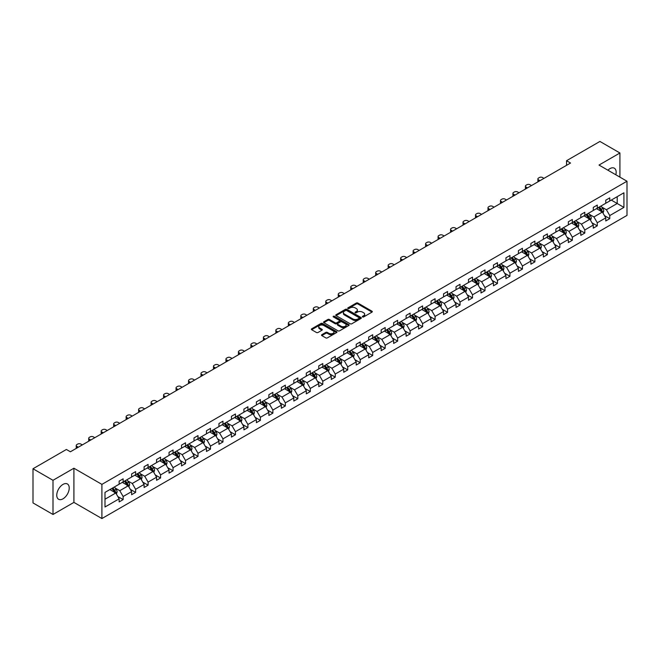 <?xml version="1.0" encoding="UTF-8"?>
<svg xmlns="http://www.w3.org/2000/svg" width="660" height="660" viewBox="0 0 660 660"><rect width="100%" height="100%" fill="white"/><g stroke="black" fill="none" stroke-linecap="round" stroke-linejoin="round"><path stroke-width="0.99" d="M362.554 316.932A0.775 0.446 0 0 0 363.652 316.932L372.001 312.114A1.114 0.643 0 0 0 372.322 311.66A1.114 0.643 0 0 0 372.001 311.215L357.868 303.055A1.114 0.643 0 0 0 356.293 303.055L347.952 307.865A0.775 0.446 0 0 0 349.049 308.5L350.13 307.882A3.556 2.054 0 0 1 355.154 307.882L356.334 308.558A3.556 2.054 0 0 1 357.373 310.01A3.556 2.054 0 0 1 356.334 311.462L355.253 312.081A0.775 0.446 0 0 0 356.35 312.716L357.431 312.097A3.556 2.054 0 0 1 362.455 312.097L363.635 312.774A3.556 2.054 0 0 1 364.675 314.226A3.556 2.054 0 0 1 363.635 315.678L362.554 316.297A0.775 0.446 0 0 0 362.554 316.932L362.554 316.297M62.997 498.82A8.819 5.09 120 0 0 68.755 491.04A8.819 5.09 120 0 0 67.403 483.97A8.819 5.09 120 0 0 62.997 484.407A8.819 5.09 120 0 0 57.23 492.187A8.819 5.09 120 0 0 58.583 499.257A8.819 5.09 120 0 0 62.997 498.82M615.821 174.776A8.819 5.09 120 0 0 614.336 168.201A8.819 5.09 120 0 0 609.922 168.638A8.819 5.09 120 0 0 607.901 170.197M321.832 334.686A1.114 0.643 0 0 0 321.502 335.14A1.114 0.643 0 0 0 321.832 335.593L325.792 337.887A1.114 0.643 0 0 0 327.36 337.887L336.625 332.541A1.114 0.643 0 0 0 336.955 332.087A1.114 0.643 0 0 0 336.625 331.633L322.492 323.474A1.114 0.643 0 0 0 320.925 323.474L311.66 328.82A1.114 0.643 0 0 0 311.338 329.274A1.114 0.643 0 0 0 311.66 329.728L316.453 332.491A1.114 0.643 0 0 0 318.021 332.491L321.989 330.206A1.114 0.643 0 0 0 322.311 329.752A1.114 0.643 0 0 0 321.989 329.299L319.613 327.921A2.97 1.716 0 0 1 318.739 326.716A2.97 1.716 0 0 1 320.578 325.124A2.97 1.716 0 0 1 323.812 325.504L333.118 330.875A2.97 1.716 0 0 1 333.985 332.087A2.97 1.716 0 0 1 332.153 333.671A2.97 1.716 0 0 1 328.911 333.3L327.36 332.401A1.114 0.643 0 0 0 325.792 332.401L321.832 334.686L321.832 335.593L325.792 333.325L325.792 332.401M73.912 468.22L52.998 480.298L33 468.757L33 502.928L52.998 514.47L73.912 502.392L101.904 518.554L101.904 484.382L73.912 468.22L73.912 502.392M619.921 177.136L619.921 152.988L599.008 165.066L627 181.228L101.904 484.382M619.921 152.988L599.923 141.446L566.536 160.718L566.536 165.338M33 468.757L66.396 449.477L70.389 451.786L570.529 163.028L566.536 160.718M350.212 323.788A1.114 0.643 0 0 0 351.78 323.788L361.045 318.442A1.114 0.643 0 0 0 361.366 317.988A1.114 0.643 0 0 0 361.045 317.534L346.912 309.375A1.114 0.643 0 0 0 345.345 309.375L336.08 314.721A1.114 0.643 0 0 0 335.75 315.175A1.114 0.643 0 0 0 336.08 315.628L350.212 323.788M333.679 317.105A0.775 0.446 0 0 1 334.471 317.212L334.471 316.288L348.835 324.58A1.114 0.643 0 0 1 349.165 325.034A1.114 0.643 0 0 1 348.835 325.487L339.57 330.833A1.114 0.643 0 0 1 338.002 330.833L323.87 322.682L323.87 321.775A1.114 0.643 0 0 0 323.548 322.228A1.114 0.643 0 0 0 323.87 322.682M323.87 321.775L327.838 319.481A1.114 0.643 0 0 1 329.406 319.481L335.14 322.789A1.114 0.643 0 0 0 336.707 322.789L339.339 321.272A1.114 0.643 0 0 0 339.661 320.818A1.114 0.643 0 0 0 339.339 320.364L333.366 316.924A0.775 0.446 0 0 1 334.471 316.288M52.998 480.298L52.998 514.47M104.989 492.401L119.146 484.226L119.146 481.132L123.139 478.822L123.139 481.915L131.62 477.023L131.62 473.93L135.622 471.619L135.622 474.713L144.094 469.813L144.094 466.719L148.096 464.417L148.096 467.511L156.577 462.611L156.577 459.517L160.578 457.207L160.578 460.3L169.051 455.408L169.051 452.314L173.052 450.005L173.052 453.098L181.533 448.206L181.533 445.112L185.526 442.802L185.526 445.896L194.007 441.004L194.007 437.91L198.008 435.6L198.008 438.694L206.481 433.793L206.481 430.699L210.482 428.398L210.482 431.491L218.963 426.591L218.963 423.497L222.964 421.187L222.964 424.281L231.437 419.389L231.437 416.295L235.438 413.985L235.438 417.079L243.919 412.186L243.919 409.093L247.912 406.783L247.912 409.876L256.393 404.984L256.393 401.89L260.395 399.58L260.395 402.674L268.876 397.782L268.876 394.68L272.869 392.378L272.869 395.472L281.35 390.572L281.35 387.478L285.351 385.168L285.351 388.261L293.824 383.369L293.824 380.275L297.825 377.965L297.825 381.059L306.306 376.167L306.306 373.073L310.307 370.763L310.307 373.857L318.78 368.965L318.78 365.871L322.781 363.561L322.781 366.655L331.262 361.762L331.262 358.669L335.255 356.359L335.255 359.452L343.736 354.552L343.736 351.458L347.737 349.148L347.737 352.25L356.218 347.35L356.218 344.256L360.212 341.946L360.212 345.04L368.692 340.147L368.692 337.054L372.694 334.744L372.694 337.837L381.166 332.945L381.166 329.851L385.168 327.541L385.168 330.635L393.649 325.743L393.649 322.649L397.65 320.339L397.65 323.433L406.123 318.533L406.123 315.439L410.124 313.137L410.124 316.231L418.605 311.33L418.605 308.236L422.598 305.926L422.598 309.02L431.079 304.128L431.079 301.034L435.08 298.724L435.08 301.818L443.553 296.926L443.553 293.832L447.554 291.522L447.554 294.616L456.035 289.724L456.035 286.63L460.036 284.32L460.036 287.413L468.509 282.513L468.509 279.419L472.51 277.117L472.51 280.211L480.991 275.311L480.991 272.217L484.993 269.907L484.993 273.001L493.465 268.108L493.465 265.015L497.467 262.705L497.467 265.798L505.948 260.906L505.948 257.812L509.941 255.502L509.941 258.596L518.422 253.704L518.422 250.61L522.423 248.3L522.423 251.394L530.896 246.502L530.896 243.408L534.897 241.098L534.897 244.192L543.378 239.291L543.378 236.197L547.379 233.887L547.379 236.981L555.852 232.089L555.852 228.995L559.853 226.685L559.853 229.779L568.334 224.887L568.334 221.793L572.327 219.483L572.327 222.577L580.808 217.684L580.808 214.591L584.809 212.281L584.809 215.374L593.29 210.482L593.29 207.388L597.284 205.078L597.284 208.172L605.764 203.272L605.764 200.178L609.766 197.876L609.766 200.97L623.923 192.794L623.923 207.388L609.766 215.556L609.766 218.65L605.764 220.96L605.764 217.866L597.284 222.766L597.284 225.86L593.29 228.162L593.29 225.068L584.809 229.969L584.809 233.062L580.808 235.373L580.808 232.279L572.327 237.171L572.327 240.265L568.334 242.575L568.334 239.481L559.853 244.373L559.853 247.467L555.852 249.777L555.852 246.683L547.379 251.575L547.379 254.669L543.378 256.979L543.378 253.886L534.897 258.778L534.897 261.88L530.896 264.182L530.896 261.088L522.423 265.988L522.423 269.082L518.422 271.392L518.422 268.298L509.941 273.19L509.941 276.284L505.948 278.594L505.948 275.5L497.467 280.393L497.467 283.486L493.465 285.796L493.465 282.703L484.993 287.595L484.993 290.689L480.991 292.999L480.991 289.905L472.51 294.797L472.51 297.891L468.509 300.201L468.509 297.107L460.036 302.008L460.036 305.101L456.035 307.411L456.035 304.31L447.554 309.21L447.554 312.304L443.553 314.614L443.553 311.52L435.08 316.412L435.08 319.506L431.079 321.816L431.079 318.722L422.598 323.614L422.598 326.708L418.605 329.018L418.605 325.924L410.124 330.817L410.124 333.911L406.123 336.221L406.123 333.127L397.65 338.027L397.65 341.121L393.649 343.423L393.649 340.329L385.168 345.229L385.168 348.323L381.166 350.633L381.166 347.539L372.694 352.432L372.694 355.525L368.692 357.835L368.692 354.742L360.212 359.634L360.212 362.728L356.218 365.038L356.218 361.944L347.737 366.836L347.737 369.93L343.736 372.24L343.736 369.146L335.255 374.038L335.255 377.14L331.262 379.442L331.262 376.349L322.781 381.249L322.781 384.343L318.78 386.653L318.78 383.559L310.307 388.451L310.307 391.545L306.306 393.855L306.306 390.761L297.825 395.653L297.825 398.747L293.824 401.057L293.824 397.963L285.351 402.856L285.351 405.95L281.35 408.26L281.35 405.166L272.869 410.058L272.869 413.152L268.876 415.462L268.876 412.368L260.395 417.268L260.395 420.362L256.393 422.672L256.393 419.57L247.912 424.471L247.912 427.564L243.919 429.874L243.919 426.781L235.438 431.673L235.438 434.767L231.437 437.077L231.437 433.983L222.964 438.875L222.964 441.969L218.963 444.279L218.963 441.185L210.482 446.077L210.482 449.171L206.481 451.481L206.481 448.387L198.008 453.288L198.008 456.382L194.007 458.683L194.007 455.59L185.526 460.49L185.526 463.584L181.533 465.894L181.533 462.8L173.052 467.692L173.052 470.786L169.051 473.096L169.051 470.002L160.578 474.895L160.578 477.988L156.577 480.298L156.577 477.205L148.096 482.097L148.096 485.191L144.094 487.501L144.094 484.407L135.622 489.308L135.622 492.401L131.62 494.703L131.62 491.609L123.139 496.51L123.139 499.603L119.146 501.913L119.146 498.82L104.989 506.987L104.989 492.401M101.904 518.554L627 215.399L627 181.228M122.339 482.377L128.263 485.793L119.782 490.685L115.154 488.012M119.782 490.685L123.139 496.51M128.263 485.793L131.62 491.609M119.146 483.483L119.782 483.854L123.139 481.915M134.821 475.175L140.737 478.591L132.264 483.483L127.627 480.81M132.264 483.483L135.622 489.308M140.737 478.591L144.094 484.407M131.62 476.281L132.264 476.652L135.622 474.713M147.295 467.973L153.219 471.388L144.738 476.281L140.11 473.608M144.738 476.281L148.096 482.097M153.219 471.388L156.577 477.205M144.094 469.079L144.738 469.45L148.096 467.511M159.778 460.762L165.693 464.186L157.212 469.079L152.584 466.406M157.212 469.079L160.578 474.895M165.693 464.186L169.051 470.002M156.577 461.876L157.212 462.239L160.578 460.3M172.252 453.56L178.167 456.976L169.694 461.876L165.066 459.203M169.694 461.876L173.052 467.692M178.167 456.976L181.533 462.8M169.051 454.666L169.694 455.037L173.052 453.098M184.726 446.358L190.649 449.773L182.168 454.666L177.54 452.001M182.168 454.666L185.526 460.49M190.649 449.773L194.007 455.59M181.533 447.463L182.168 447.835L185.526 445.896M197.208 439.156L203.123 442.571L194.65 447.463L190.014 444.79M194.65 447.463L198.008 453.288M203.123 442.571L206.481 448.387M194.007 440.261L194.65 440.632L198.008 438.694M209.682 431.954L215.605 435.369L207.124 440.261L202.496 437.588M207.124 440.261L210.482 446.077M215.605 435.369L218.963 441.185M206.481 433.059L207.124 433.43L210.482 431.491M222.164 424.743L228.079 428.167L219.599 433.059L214.97 430.386M219.599 433.059L222.964 438.875M228.079 428.167L231.437 433.983M218.963 425.857L219.599 426.228L222.964 424.281M234.638 417.541L240.562 420.956L232.081 425.857L227.452 423.184M232.081 425.857L235.438 431.673M240.562 420.956L243.919 426.781M231.437 418.654L232.081 419.017L235.438 417.079M247.12 410.338L253.036 413.754L244.555 418.654L239.926 415.981M244.555 418.654L247.912 424.471M253.036 413.754L256.393 419.57M243.919 411.444L244.555 411.815L247.912 409.876M259.594 403.136L265.51 406.552L257.037 411.444L252.409 408.771M257.037 411.444L260.395 417.268M265.51 406.552L268.876 412.368M256.393 404.242L257.037 404.613L260.395 402.674M272.068 395.934L277.992 399.349L269.511 404.242L264.883 401.569M269.511 404.242L272.869 410.058M277.992 399.349L281.35 405.166M268.876 397.039L269.511 397.411L272.869 395.472M284.551 388.724L290.466 392.147L281.993 397.039L277.357 394.366M281.993 397.039L285.351 402.856M290.466 392.147L293.824 397.963M281.35 389.837L281.993 390.209L285.351 388.261M297.025 381.521L302.948 384.937L294.467 389.837L289.839 387.164M294.467 389.837L297.825 395.653M302.948 384.937L306.306 390.761M293.824 382.635L294.467 382.998L297.825 381.059M309.507 374.319L315.422 377.734L306.941 382.635L302.313 379.962M306.941 382.635L310.307 388.451M315.422 377.734L318.78 383.559M306.306 375.424L306.941 375.796L310.307 373.857M321.981 367.117L327.904 370.532L319.423 375.424L314.795 372.751M319.423 375.424L322.781 381.249M327.904 370.532L331.262 376.349M318.78 368.222L319.423 368.593L322.781 366.655M334.455 359.914L340.378 363.33L331.897 368.222L327.269 365.549M331.897 368.222L335.255 374.038M340.378 363.33L343.736 369.146M331.262 361.02L331.897 361.391L335.255 359.452M346.937 352.712L352.852 356.128L344.38 361.02L339.751 358.347M344.38 361.02L347.737 366.836M352.852 356.128L356.218 361.944M343.736 353.818L344.38 354.189L347.737 352.25M359.411 345.502L365.335 348.925L356.854 353.818L352.225 351.145M356.854 353.818L360.212 359.634M365.335 348.925L368.692 354.742M356.218 346.615L356.854 346.978L360.212 345.04M371.893 338.299L377.809 341.715L369.336 346.615L364.7 343.942M369.336 346.615L372.694 352.432M377.809 341.715L381.166 347.539M368.692 339.405L369.336 339.776L372.694 337.837M384.367 331.097L390.291 334.513L381.81 339.405L377.182 336.732M381.81 339.405L385.168 345.229M390.291 334.513L393.649 340.329M381.166 332.203L381.81 332.574L385.168 330.635M396.85 323.895L402.765 327.31L394.284 332.203L389.656 329.53M394.284 332.203L397.65 338.027M402.765 327.31L406.123 333.127M393.649 325L394.284 325.372L397.65 323.433M409.324 316.693L415.239 320.108L406.766 325L402.138 322.327M406.766 325L410.124 330.817M415.239 320.108L418.605 325.924M406.123 317.798L406.766 318.17L410.124 316.231M421.798 309.482L427.721 312.906L419.24 317.798L414.612 315.125M419.24 317.798L422.598 323.614M427.721 312.906L431.079 318.722M418.605 310.596L419.24 310.959L422.598 309.02M434.28 302.28L440.195 305.695L431.722 310.596L427.086 307.923M431.722 310.596L435.08 316.412M440.195 305.695L443.553 311.52M431.079 303.394L431.722 303.757L435.08 301.818M446.754 295.078L452.678 298.493L444.196 303.394L439.568 300.721M444.196 303.394L447.554 309.21M452.678 298.493L456.035 304.31M443.553 296.183L444.196 296.554L447.554 294.616M459.236 287.875L465.151 291.291L456.67 296.183L452.042 293.51M456.67 296.183L460.036 302.008M465.151 291.291L468.509 297.107M456.035 288.981L456.67 289.352L460.036 287.413M471.71 280.673L477.634 284.089L469.153 288.981L464.524 286.308M469.153 288.981L472.51 294.797M477.634 284.089L480.991 289.905M468.509 281.779L469.153 282.15L472.51 280.211M484.192 273.463L490.108 276.887L481.627 281.779L476.998 279.106M481.627 281.779L484.993 287.595M490.108 276.887L493.465 282.703M480.991 274.576L481.627 274.948L484.993 273.001M496.666 266.26L502.582 269.676L494.109 274.576L489.481 271.903M494.109 274.576L497.467 280.393M502.582 269.676L505.948 275.5M493.465 267.374L494.109 267.737L497.467 265.798M509.14 259.058L515.064 262.474L506.583 267.374L501.955 264.701M506.583 267.374L509.941 273.19M515.064 262.474L518.422 268.298M505.948 260.164L506.583 260.535L509.941 258.596M521.623 251.856L527.538 255.272L519.065 260.164L514.429 257.491M519.065 260.164L522.423 265.988M527.538 255.272L530.896 261.088M518.422 252.962L519.065 253.333L522.423 251.394M534.097 244.654L540.02 248.069L531.539 252.962L526.911 250.288M531.539 252.962L534.897 258.778M540.02 248.069L543.378 253.886M530.896 245.759L531.539 246.13L534.897 244.192M546.579 237.443L552.494 240.867L544.013 245.759L539.385 243.086M544.013 245.759L547.379 251.575M552.494 240.867L555.852 246.683M543.378 238.557L544.013 238.928L547.379 236.981M559.053 230.241L564.976 233.665L556.495 238.557L551.867 235.884M556.495 238.557L559.853 244.373M564.976 233.665L568.334 239.481M555.852 231.355L556.495 231.718L559.853 229.779M571.527 223.039L577.451 226.454L568.969 231.355L564.341 228.682M568.969 231.355L572.327 237.171M577.451 226.454L580.808 232.279M568.334 224.144L568.969 224.515L572.327 222.577M584.009 215.837L589.924 219.252L581.452 224.144L576.823 221.471M581.452 224.144L584.809 229.969M589.924 219.252L593.29 225.068M580.808 216.942L581.452 217.313L584.809 215.374M596.483 208.634L602.407 212.05L593.926 216.942L589.297 214.269M593.926 216.942L597.284 222.766M602.407 212.05L605.764 217.866M593.29 209.74L593.926 210.111L597.284 208.172M611.284 200.087L617.199 203.503L606.408 209.74L601.771 207.067M606.408 209.74L609.766 215.556M623.923 207.388L617.199 203.503L617.199 196.672L623.923 192.794M605.764 202.537L606.408 202.909L609.766 200.97M104.989 499.232L115.781 492.995L109.865 489.58M115.781 492.995L119.146 498.82M604.444 215.581L609.766 218.65M591.97 222.783L597.284 225.86M579.488 229.993L584.809 233.062M567.014 237.196L572.327 240.265M554.532 244.398L559.853 247.467M542.058 251.6L547.379 254.669M529.576 258.802L534.897 261.88M517.102 266.005L522.423 269.082M504.628 273.215L509.941 276.284M492.145 280.417L497.467 283.486M479.671 287.62L484.993 290.689M467.189 294.822L472.51 297.891M454.715 302.024L460.036 305.101M442.241 309.235L447.554 312.304M429.759 316.437L435.08 319.506M417.285 323.639L422.598 326.708M404.803 330.841L410.124 333.911M392.329 338.044L397.65 341.121M379.846 345.254L385.168 348.323M367.373 352.457L372.694 355.525M354.899 359.659L360.212 362.728M342.416 366.861L347.737 369.93M329.942 374.063L335.255 377.14M317.46 381.265L322.781 384.343M304.986 388.476L310.307 391.545M292.504 395.678L297.825 398.747M280.03 402.88L285.351 405.95M267.556 410.083L272.869 413.152M255.073 417.285L260.395 420.362M242.599 424.495L247.912 427.564M230.117 431.698L235.438 434.767M217.643 438.9L222.964 441.969M205.169 446.102L210.482 449.171M192.687 453.305L198.008 456.382M180.213 460.515L185.526 463.584M167.731 467.717L173.052 470.786M155.257 474.919L160.578 477.988M142.774 482.122L148.096 485.191M130.3 489.324L135.622 492.401M117.826 496.534L123.139 499.603M362.868 317.039L363.635 316.602A3.556 2.054 0 0 0 364.675 315.15L364.675 314.226M357.373 310.01L357.373 310.934A3.556 2.054 0 0 1 356.334 312.386L355.567 312.823M371.984 312.122L357.868 303.971A1.114 0.643 0 0 0 356.293 303.971L348.265 308.616M361.028 318.45L346.912 310.299A1.114 0.643 0 0 0 345.345 310.299L336.097 315.637M359.081 318.301A0.775 0.446 0 0 0 359.081 317.666L346.673 310.505A0.775 0.446 0 0 0 345.576 310.505L344.438 311.165A3.556 2.054 0 0 0 343.398 312.617A3.556 2.054 0 0 0 344.438 314.069L352.918 318.962A3.556 2.054 0 0 0 357.943 318.962L359.081 318.301L359.081 319.225A0.775 0.446 0 0 0 359.312 318.912L359.312 317.988M343.398 312.617L343.398 313.541A3.556 2.054 0 0 0 344.438 314.993L344.438 314.069M359.081 319.225L357.943 319.885A3.556 2.054 0 0 1 352.918 319.885L344.438 314.993M323.887 322.69L327.838 320.405L327.838 319.481M339.661 320.818L339.661 321.742A1.114 0.643 0 0 1 339.339 322.195L336.707 323.713A1.114 0.643 0 0 1 335.14 323.713L329.406 320.405A1.114 0.643 0 0 0 327.838 320.405M334.471 317.212L348.818 325.495M341.08 326.221A2.97 1.716 0 0 0 344.322 326.601A2.97 1.716 0 0 0 346.153 325.009A2.97 1.716 0 0 0 345.287 323.804L342.004 321.907A1.114 0.643 0 0 0 340.436 321.907L337.804 323.425A1.114 0.643 0 0 0 337.483 323.878A1.114 0.643 0 0 0 337.804 324.332L341.08 326.221L341.08 327.146A2.97 1.716 0 0 0 344.322 327.517A2.97 1.716 0 0 0 346.153 325.933L346.153 325.009M337.483 323.878L337.483 324.802A1.114 0.643 0 0 0 337.804 325.256L337.804 324.332M341.08 327.146L337.804 325.256M333.985 332.087L333.985 333.011A2.97 1.716 0 0 1 332.153 334.595A2.97 1.716 0 0 1 328.911 334.216L327.36 333.325A1.114 0.643 0 0 0 325.792 333.325M318.739 326.716L318.739 327.632A2.97 1.716 0 0 0 319.613 328.845L319.613 327.921M321.973 330.214L319.613 328.845M336.616 332.549L322.492 324.398A1.114 0.643 0 0 0 320.925 324.398L311.677 329.736M603.009 213.106L603.751 210.977A2.995 1.732 -120 0 0 602.794 208.428L600.996 206.027M539.979 180.675L538.56 179.85A2.26 1.303 -0 0 1 537.9 178.934A2.26 1.303 -0 0 1 538.56 178.01L539.36 177.548A2.26 1.303 -0 0 1 542.561 177.548L543.98 178.365M597.779 209.377L596.995 208.337M538.09 181.764A2.26 1.303 180 0 1 537.9 181.236L537.9 178.934M601.169 211.662L602.126 211.109A2.995 1.732 -120 0 0 601.268 209.302L599.478 206.902M598.727 207.339L600.699 209.979A1.526 0.883 60 0 1 600.98 210.441L602.126 211.109M598.513 207.463L600.311 209.855A2.995 1.732 60 0 1 601.062 211.274M590.535 220.308L591.269 218.179A2.995 1.732 -120 0 0 590.312 215.63L588.522 213.229M527.497 187.877L526.086 187.06A2.26 1.303 -0 0 1 525.418 186.136A2.26 1.303 -0 0 1 526.086 185.212L526.886 184.75A2.26 1.303 -0 0 1 530.087 184.75L531.498 185.567M585.296 216.579L584.521 215.539M525.607 188.966A2.26 1.303 180 0 1 525.418 188.446L525.418 186.136M588.695 218.864L589.652 218.311A2.995 1.732 -120 0 0 588.794 216.505L586.996 214.112M586.245 214.541L588.225 217.181A1.526 0.883 60 0 1 588.505 217.643L589.652 218.311M586.039 214.665L587.837 217.058A2.995 1.732 60 0 1 588.58 218.476M578.061 227.51L578.795 225.382A2.995 1.732 -120 0 0 577.838 222.833L576.04 220.432M515.023 195.079L513.604 194.263A2.26 1.303 -0 0 1 512.944 193.339A2.26 1.303 -0 0 1 513.604 192.415L514.404 191.953A2.26 1.303 -0 0 1 517.605 191.953L519.024 192.769M572.822 223.781L572.038 222.742M513.134 196.168A2.26 1.303 180 0 1 512.944 195.649L512.944 193.339M576.213 226.066L577.178 225.514A2.995 1.732 -120 0 0 576.32 223.707L574.522 221.314M573.771 221.743L575.743 224.383A1.526 0.883 60 0 1 576.023 224.846L577.178 225.514M573.565 221.867L575.355 224.268A2.995 1.732 60 0 1 576.106 225.679M565.579 234.712L566.313 232.592A2.995 1.732 -120 0 0 565.356 230.035L563.566 227.642M502.549 202.282L501.13 201.465A2.26 1.303 -0 0 1 500.47 200.541A2.26 1.303 -0 0 1 501.13 199.617L501.93 199.155A2.26 1.303 -0 0 1 505.131 199.155L506.542 199.972M560.34 230.992L559.564 229.952M500.659 203.371A2.26 1.303 180 0 1 500.47 202.851L500.47 200.541M563.739 233.269L564.696 232.716A2.995 1.732 -120 0 0 563.838 230.917L562.048 228.517M561.297 228.954L563.269 231.586A1.526 0.883 60 0 1 563.549 232.056L564.696 232.716M561.082 229.07L562.881 231.47A2.995 1.732 60 0 1 563.623 232.881M553.105 241.915L553.839 239.794A2.995 1.732 -120 0 0 552.882 237.237L551.083 234.845M490.066 209.484L488.656 208.667A2.26 1.303 -0 0 1 487.987 207.743A2.26 1.303 -0 0 1 488.656 206.819L489.448 206.357A2.26 1.303 -0 0 1 492.649 206.357L494.068 207.174M547.866 238.194L547.09 237.154M488.177 210.573A2.26 1.303 180 0 1 487.987 210.053L487.987 207.743M551.257 240.471L552.222 239.918A2.995 1.732 -120 0 0 551.364 238.12L549.565 235.719M548.815 236.156L550.795 238.796A1.526 0.883 60 0 1 551.067 239.258L552.222 239.918M548.608 236.272L550.399 238.672A2.995 1.732 60 0 1 551.149 240.091M540.622 249.125L541.365 246.997A2.995 1.732 -120 0 0 540.408 244.447L538.61 242.047M477.592 216.686L476.173 215.87A2.26 1.303 -0 0 1 475.513 214.946A2.26 1.303 -0 0 1 476.173 214.03L476.974 213.568A2.26 1.303 -0 0 1 480.175 213.568L481.585 214.385M535.392 245.396L534.608 244.357M475.703 217.784A2.26 1.303 180 0 1 475.513 217.255L475.513 214.946M538.783 247.681L539.74 247.12A2.995 1.732 -120 0 0 538.882 245.322L537.091 242.921M536.341 243.358L538.312 245.998A1.526 0.883 60 0 1 538.593 246.46L539.74 247.12M536.126 243.482L537.925 245.875A2.995 1.732 60 0 1 538.676 247.294M528.148 256.327L528.883 254.199A2.995 1.732 -120 0 0 527.926 251.65L526.127 249.249M465.11 223.897L463.699 223.08A2.26 1.303 -0 0 1 463.031 222.156A2.26 1.303 -0 0 1 463.699 221.232L464.5 220.77A2.26 1.303 -0 0 1 467.692 220.77L469.111 221.587M522.91 252.599L522.134 251.559M463.221 224.986A2.26 1.303 180 0 1 463.031 224.466L463.031 222.156M526.309 254.884L527.266 254.331A2.995 1.732 -120 0 0 526.408 252.524L524.609 250.132M523.858 250.561L525.838 253.201A1.526 0.883 60 0 1 526.111 253.663L527.266 254.331M523.652 250.684L525.451 253.077A2.995 1.732 60 0 1 526.193 254.496M515.674 263.53L516.409 261.401A2.995 1.732 -120 0 0 515.452 258.852L513.653 256.451M452.636 231.099L451.217 230.282A2.26 1.303 -0 0 1 450.557 229.358A2.26 1.303 -0 0 1 451.217 228.434L452.017 227.972A2.26 1.303 -0 0 1 455.218 227.972L456.637 228.789M510.436 259.801L509.652 258.761M450.747 232.188A2.26 1.303 180 0 1 450.557 231.668L450.557 229.358M513.827 262.086L514.792 261.533A2.995 1.732 -120 0 0 513.934 259.726L512.135 257.334M511.385 257.763L513.356 260.403A1.526 0.883 60 0 1 513.637 260.865L514.792 261.533M511.178 257.887L512.968 260.287A2.995 1.732 60 0 1 513.719 261.698M503.192 270.732L503.927 268.612A2.995 1.732 -120 0 0 502.969 266.054L501.179 263.662M440.154 238.301L438.743 237.484A2.26 1.303 -0 0 1 438.083 236.56A2.26 1.303 -0 0 1 438.743 235.636L439.543 235.174A2.26 1.303 -0 0 1 442.744 235.174L444.155 235.991M497.954 267.003L497.178 265.963M438.265 239.39A2.26 1.303 180 0 1 438.083 238.87L438.083 236.56M501.353 269.288L502.309 268.736A2.995 1.732 -120 0 0 501.452 266.937L499.653 264.536M498.902 264.974L500.882 267.605A1.526 0.883 60 0 1 501.163 268.075L502.309 268.736M498.696 265.089L500.494 267.49A2.995 1.732 60 0 1 501.237 268.9M490.718 277.934L491.452 275.814A2.995 1.732 -120 0 0 490.495 273.257L488.697 270.864M427.68 245.503L426.261 244.687A2.26 1.303 -0 0 1 425.601 243.763A2.26 1.303 -0 0 1 426.261 242.839L427.061 242.377A2.26 1.303 -0 0 1 430.262 242.377L431.681 243.193M485.48 274.213L484.696 273.174M425.791 246.592A2.26 1.303 180 0 1 425.601 246.073L425.601 243.763M488.87 276.49L489.835 275.938A2.995 1.732 -120 0 0 488.978 274.139L487.179 271.738M486.428 272.176L488.408 274.808A1.526 0.883 60 0 1 488.68 275.278L489.835 275.938M486.222 272.291L488.012 274.692A2.995 1.732 60 0 1 488.763 276.103M478.236 285.137L478.97 283.016A2.995 1.732 -120 0 0 478.013 280.467L476.223 278.066M415.206 252.706L413.787 251.889A2.26 1.303 -0 0 1 413.127 250.965A2.26 1.303 -0 0 1 413.787 250.041L414.587 249.579A2.26 1.303 -0 0 1 417.788 249.579L419.199 250.404M472.997 281.416L472.222 280.376M413.317 253.803A2.26 1.303 180 0 1 413.127 253.275L413.127 250.965M476.396 283.701L477.353 283.14A2.995 1.732 -120 0 0 476.495 281.341L474.705 278.941M473.954 279.378L475.926 282.018A1.526 0.883 60 0 1 476.207 282.48L477.353 283.14M473.74 279.502L475.538 281.894A2.995 1.732 60 0 1 476.281 283.313M465.762 292.347L466.496 290.218A2.995 1.732 -120 0 0 465.539 287.669L463.741 285.268M402.724 259.916L401.313 259.099A2.26 1.303 -0 0 1 400.645 258.175A2.26 1.303 -0 0 1 401.313 257.251L402.113 256.789A2.26 1.303 -0 0 1 405.306 256.789L406.725 257.606M460.523 288.618L459.748 287.578M400.834 261.005A2.26 1.303 180 0 1 400.645 260.477L400.645 258.175M463.914 290.903L464.879 290.351A2.995 1.732 -120 0 0 464.021 288.544L462.223 286.151M461.472 286.58L463.452 289.22A1.526 0.883 60 0 1 463.724 289.682L464.879 290.351M461.266 286.704L463.056 289.096A2.995 1.732 60 0 1 463.807 290.515M453.28 299.549L454.022 297.421A2.995 1.732 -120 0 0 453.065 294.871L451.267 292.471M390.25 267.118L388.831 266.302A2.26 1.303 -0 0 1 388.171 265.378A2.26 1.303 -0 0 1 388.831 264.454L389.631 263.992A2.26 1.303 -0 0 1 392.832 263.992L394.243 264.808M448.049 295.82L447.265 294.781M388.361 268.207A2.26 1.303 180 0 1 388.171 267.688L388.171 265.378M451.44 298.105L452.397 297.553A2.995 1.732 -120 0 0 451.539 295.746L449.749 293.353M448.998 293.783L450.97 296.423A1.526 0.883 60 0 1 451.25 296.885L452.397 297.553M448.784 293.906L450.582 296.299A2.995 1.732 60 0 1 451.333 297.718M440.806 306.751L441.54 304.631A2.995 1.732 -120 0 0 440.583 302.074L438.793 299.681M377.767 274.321L376.357 273.504A2.26 1.303 -0 0 1 375.688 272.58A2.26 1.303 -0 0 1 376.357 271.656L377.157 271.194A2.26 1.303 -0 0 1 380.35 271.194L381.769 272.011M435.567 303.022L434.791 301.983M375.878 275.41A2.26 1.303 180 0 1 375.688 274.89L375.688 272.58M438.966 305.308L439.923 304.755A2.995 1.732 -120 0 0 439.065 302.948L437.266 300.556M436.516 300.985L438.496 303.625A1.526 0.883 60 0 1 438.768 304.087L439.923 304.755M436.31 301.108L438.108 303.509A2.995 1.732 60 0 1 438.851 304.92M428.332 313.954L429.066 311.834A2.995 1.732 -120 0 0 428.109 309.276L426.31 306.884M365.293 281.523L363.874 280.706A2.26 1.303 -0 0 1 363.214 279.782A2.26 1.303 -0 0 1 363.874 278.858L364.675 278.396A2.26 1.303 -0 0 1 367.876 278.396L369.295 279.213M423.093 310.233L422.309 309.193M363.404 282.612A2.26 1.303 180 0 1 363.214 282.092L363.214 279.782M426.484 312.51L427.449 311.957A2.995 1.732 -120 0 0 426.591 310.159L424.792 307.758M424.042 308.195L426.013 310.827A1.526 0.883 60 0 1 426.294 311.297L427.449 311.957M423.835 308.311L425.626 310.712A2.995 1.732 60 0 1 426.377 312.122M415.849 321.156L416.584 319.036A2.995 1.732 -120 0 0 415.627 316.486L413.837 314.086M352.811 288.725L351.4 287.909A2.26 1.303 -0 0 1 350.74 286.984A2.26 1.303 -0 0 1 351.4 286.06L352.201 285.599A2.26 1.303 -0 0 1 355.402 285.599L356.812 286.415M410.611 317.435L409.835 316.396M350.922 289.822A2.26 1.303 180 0 1 350.74 289.295L350.74 286.984M414.01 319.721L414.967 319.159A2.995 1.732 -120 0 0 414.109 317.361L412.31 314.96M411.56 315.397L413.539 318.037A1.526 0.883 60 0 1 413.82 318.5L414.967 319.159M411.353 315.513L413.152 317.914A2.995 1.732 60 0 1 413.894 319.333M403.375 328.366L404.11 326.238A2.995 1.732 -120 0 0 403.153 323.689L401.354 321.288M340.337 295.936L338.918 295.111A2.26 1.303 -0 0 1 338.258 294.195A2.26 1.303 -0 0 1 338.918 293.271L339.718 292.809A2.26 1.303 -0 0 1 342.92 292.809L344.338 293.626M398.137 324.637L397.361 323.598M338.448 297.025A2.26 1.303 180 0 1 338.258 296.497L338.258 294.195M401.527 326.923L402.493 326.37A2.995 1.732 -120 0 0 401.635 324.563L399.836 322.162M399.085 322.6L401.065 325.24A1.526 0.883 60 0 1 401.338 325.702L402.493 326.37M398.879 322.724L400.669 325.116A2.995 1.732 60 0 1 401.42 326.535M390.893 335.569L391.627 333.44A2.995 1.732 -120 0 0 390.679 330.891L388.88 328.49M327.863 303.138L326.444 302.321A2.26 1.303 -0 0 1 325.784 301.397A2.26 1.303 -0 0 1 326.444 300.473L327.245 300.011A2.26 1.303 -0 0 1 330.445 300.011L331.856 300.828M385.654 331.84L384.879 330.8M325.974 304.227A2.26 1.303 180 0 1 325.784 303.707L325.784 301.397M389.053 334.125L390.01 333.572A2.995 1.732 -120 0 0 389.152 331.765L387.362 329.373M386.611 329.802L388.583 332.442A1.526 0.883 60 0 1 388.864 332.904L390.01 333.572M386.397 329.926L388.195 332.318A2.995 1.732 60 0 1 388.938 333.737M378.419 342.771L379.153 340.642A2.995 1.732 -120 0 0 378.197 338.093L376.398 335.701M315.381 310.34L313.97 309.524A2.26 1.303 -0 0 1 313.302 308.599A2.26 1.303 -0 0 1 313.97 307.675L314.771 307.213A2.26 1.303 -0 0 1 317.963 307.213L319.382 308.03M373.18 339.042L372.405 338.002M313.492 311.429A2.26 1.303 180 0 1 313.302 310.909L313.302 308.599M376.579 341.327L377.536 340.774A2.995 1.732 -120 0 0 376.678 338.968L374.88 336.575M374.129 337.004L376.109 339.644A1.526 0.883 60 0 1 376.382 340.106L377.536 340.774M373.923 337.128L375.721 339.529A2.995 1.732 60 0 1 376.464 340.939M365.937 349.973L366.679 347.853A2.995 1.732 -120 0 0 365.722 345.296L363.924 342.903M302.907 317.542L301.488 316.726A2.26 1.303 -0 0 1 300.828 315.802A2.26 1.303 -0 0 1 301.488 314.878L302.288 314.416A2.26 1.303 -0 0 1 305.489 314.416L306.908 315.233M360.707 346.252L359.923 345.213M301.018 318.632A2.26 1.303 180 0 1 300.828 318.112L300.828 315.802M364.097 348.529L365.054 347.977A2.995 1.732 -120 0 0 364.196 346.178L362.406 343.777M361.655 344.215L363.627 346.846A1.526 0.883 60 0 1 363.908 347.317L365.054 347.977M361.441 344.33L363.239 346.731A2.995 1.732 60 0 1 363.99 348.142M353.463 357.175L354.197 355.055A2.995 1.732 -120 0 0 353.24 352.498L351.45 350.105M290.425 324.745L289.014 323.928A2.26 1.303 -0 0 1 288.346 323.004A2.26 1.303 -0 0 1 289.014 322.08L289.814 321.618A2.26 1.303 -0 0 1 293.015 321.618L294.426 322.435M348.224 353.455L347.449 352.415M288.536 325.834A2.26 1.303 180 0 1 288.346 325.314L288.346 323.004M351.623 355.732L352.58 355.179A2.995 1.732 -120 0 0 351.722 353.38L349.924 350.98M349.173 351.417L351.153 354.057A1.526 0.883 60 0 1 351.433 354.519L352.58 355.179M348.967 351.533L350.765 353.933A2.995 1.732 60 0 1 351.508 355.352M340.989 364.386L341.723 362.257A2.995 1.732 -120 0 0 340.766 359.708L338.968 357.308M277.951 331.947L276.532 331.13A2.26 1.303 -0 0 1 275.872 330.206A2.26 1.303 -0 0 1 276.532 329.29L277.332 328.828A2.26 1.303 -0 0 1 280.533 328.828L281.952 329.645M335.75 360.657L334.966 359.617M276.061 333.044A2.26 1.303 180 0 1 275.872 332.516L275.872 330.206M339.141 362.942L340.106 362.389A2.995 1.732 -120 0 0 339.248 360.583L337.45 358.182M336.699 358.619L338.671 361.259A1.526 0.883 60 0 1 338.951 361.721L340.106 362.389M336.493 358.743L338.283 361.135A2.995 1.732 60 0 1 339.034 362.554M328.507 371.588L329.241 369.46A2.995 1.732 -120 0 0 328.284 366.911L326.494 364.51M265.477 339.158L264.058 338.341A2.26 1.303 -0 0 1 263.398 337.417A2.26 1.303 -0 0 1 264.058 336.493L264.858 336.031A2.26 1.303 -0 0 1 268.059 336.031L269.47 336.847M323.268 367.859L322.492 366.82M263.587 340.246A2.26 1.303 180 0 1 263.398 339.727L263.398 337.417M326.667 370.144L327.624 369.592A2.995 1.732 -120 0 0 326.766 367.785L324.976 365.392M324.225 365.822L326.197 368.462A1.526 0.883 60 0 1 326.477 368.923L327.624 369.592M324.01 365.945L325.809 368.338A2.995 1.732 60 0 1 326.551 369.757M316.033 378.79L316.767 376.662A2.995 1.732 -120 0 0 315.81 374.113L314.012 371.712M252.995 346.36L251.584 345.543A2.26 1.303 -0 0 1 250.915 344.619A2.26 1.303 -0 0 1 251.584 343.695L252.376 343.233A2.26 1.303 -0 0 1 255.577 343.233L256.996 344.05M310.794 375.061L310.018 374.022M251.105 347.449A2.26 1.303 180 0 1 250.915 346.929L250.915 344.619M314.185 377.347L315.15 376.794A2.995 1.732 -120 0 0 314.292 374.987L312.493 372.595M311.743 373.024L313.723 375.664A1.526 0.883 60 0 1 313.995 376.126L315.15 376.794M311.536 373.147L313.327 375.548A2.995 1.732 60 0 1 314.077 376.959M303.55 385.993L304.285 383.873A2.995 1.732 -120 0 0 303.336 381.315L301.537 378.923M240.52 353.562L239.101 352.745A2.26 1.303 -0 0 1 238.441 351.821A2.26 1.303 -0 0 1 239.101 350.897L239.902 350.435A2.26 1.303 -0 0 1 243.103 350.435L244.513 351.252M298.32 382.264L297.536 381.233M238.631 354.651A2.26 1.303 180 0 1 238.441 354.131L238.441 351.821M301.711 384.549L302.668 383.996A2.995 1.732 -120 0 0 301.81 382.198L300.019 379.797M299.269 380.234L301.24 382.866A1.526 0.883 60 0 1 301.521 383.336L302.668 383.996M299.054 380.35L300.853 382.75A2.995 1.732 60 0 1 301.603 384.161M291.076 393.195L291.811 391.075A2.995 1.732 -120 0 0 290.854 388.517L289.055 386.125M228.038 360.764L226.627 359.947A2.26 1.303 -0 0 1 225.959 359.024A2.26 1.303 -0 0 1 226.627 358.099L227.428 357.637A2.26 1.303 -0 0 1 230.62 357.637L232.039 358.454M285.838 389.474L285.062 388.435M226.149 361.853A2.26 1.303 180 0 1 225.959 361.334L225.959 359.024M289.237 391.751L290.194 391.198A2.995 1.732 -120 0 0 289.336 389.4L287.537 386.999M286.786 387.436L288.766 390.076A1.526 0.883 60 0 1 289.039 390.538L290.194 391.198M286.58 387.552L288.379 389.953A2.995 1.732 60 0 1 289.121 391.363M278.602 400.397L279.337 398.277A2.995 1.732 -120 0 0 278.38 395.728L276.581 393.327M215.564 367.966L214.145 367.15A2.26 1.303 -0 0 1 213.485 366.226A2.26 1.303 -0 0 1 214.145 365.302L214.946 364.848A2.26 1.303 -0 0 1 218.147 364.848L219.565 365.665M273.364 396.676L272.58 395.637M213.675 369.064A2.26 1.303 180 0 1 213.485 368.536L213.485 366.226M276.754 398.962L277.72 398.401A2.995 1.732 -120 0 0 276.862 396.602L275.063 394.201M274.312 394.639L276.284 397.279A1.526 0.883 60 0 1 276.565 397.741L277.72 398.401M274.098 394.762L275.897 397.155A2.995 1.732 60 0 1 276.647 398.574M266.12 407.608L266.854 405.479A2.995 1.732 -120 0 0 265.897 402.93L264.107 400.529M203.082 375.177L201.671 374.36A2.26 1.303 -0 0 1 201.011 373.436A2.26 1.303 -0 0 1 201.671 372.512L202.471 372.05A2.26 1.303 -0 0 1 205.672 372.05L207.083 372.867M260.882 403.879L260.106 402.839M201.193 376.266A2.26 1.303 180 0 1 201.011 375.738L201.011 373.436M264.28 406.164L265.238 405.611A2.995 1.732 -120 0 0 264.379 403.804L262.581 401.412M261.83 401.841L263.81 404.481A1.526 0.883 60 0 1 264.091 404.943L265.238 405.611M261.624 401.965L263.423 404.357A2.995 1.732 60 0 1 264.165 405.776M253.646 414.81L254.38 412.682A2.995 1.732 -120 0 0 253.423 410.132L251.625 407.731M190.608 382.379L189.189 381.562A2.26 1.303 -0 0 1 188.529 380.638A2.26 1.303 -0 0 1 189.189 379.714L189.989 379.252A2.26 1.303 -0 0 1 193.19 379.252L194.609 380.069M248.407 411.081L247.624 410.041M188.719 383.468A2.26 1.303 180 0 1 188.529 382.948L188.529 380.638M251.798 413.366L252.763 412.813A2.995 1.732 -120 0 0 251.905 411.007L250.107 408.614M249.356 409.043L251.336 411.683A1.526 0.883 60 0 1 251.608 412.145L252.763 412.813M249.15 409.167L250.94 411.56A2.995 1.732 60 0 1 251.691 412.978M241.164 422.012L241.898 419.892A2.995 1.732 -120 0 0 240.941 417.334L239.151 414.942M178.134 389.582L176.715 388.765A2.26 1.303 -0 0 1 176.055 387.841A2.26 1.303 -0 0 1 176.715 386.917L177.515 386.455A2.26 1.303 -0 0 1 180.716 386.455L182.127 387.272M235.925 418.283L235.15 417.244M176.245 390.671A2.26 1.303 180 0 1 176.055 390.151L176.055 387.841M239.324 420.568L240.281 420.016A2.995 1.732 -120 0 0 239.423 418.209L237.633 415.816M236.882 416.245L238.854 418.885A1.526 0.883 60 0 1 239.135 419.347L240.281 420.016M236.668 416.369L238.466 418.77A2.995 1.732 60 0 1 239.209 420.181M228.69 429.214L229.424 427.094A2.995 1.732 -120 0 0 228.467 424.537L226.669 422.144M165.652 396.784L164.241 395.967A2.26 1.303 -0 0 1 163.573 395.043A2.26 1.303 -0 0 1 164.241 394.119L165.041 393.657A2.26 1.303 -0 0 1 168.234 393.657L169.653 394.474M223.451 425.494L222.676 424.454M163.762 397.873A2.26 1.303 180 0 1 163.573 397.353L163.573 395.043M226.842 427.771L227.807 427.218A2.995 1.732 -120 0 0 226.949 425.419L225.151 423.019M224.4 423.456L226.38 426.088A1.526 0.883 60 0 1 226.652 426.558L227.807 427.218M224.194 423.571L225.984 425.972A2.995 1.732 60 0 1 226.735 427.383M216.208 436.417L216.95 434.296A2.995 1.732 -120 0 0 215.993 431.747L214.195 429.346M153.178 403.986L151.759 403.169A2.26 1.303 -0 0 1 151.099 402.245A2.26 1.303 -0 0 1 151.759 401.321L152.559 400.859A2.26 1.303 -0 0 1 155.76 400.859L157.171 401.676M210.977 432.696L210.194 431.656M151.288 405.083A2.26 1.303 180 0 1 151.099 404.555L151.099 402.245M214.368 434.981L215.325 434.42A2.995 1.732 -120 0 0 214.467 432.622L212.677 430.221M211.926 430.658L213.898 433.298A1.526 0.883 60 0 1 214.178 433.76L215.325 434.42M211.712 430.774L213.51 433.174A2.995 1.732 60 0 1 214.261 434.593M203.734 443.627L204.468 441.499A2.995 1.732 -120 0 0 203.511 438.949L201.721 436.549M140.695 411.197L139.285 410.38A2.26 1.303 -0 0 1 138.617 409.456A2.26 1.303 -0 0 1 139.285 408.532L140.085 408.07A2.26 1.303 -0 0 1 143.278 408.07L144.697 408.886M198.495 439.898L197.719 438.859M138.806 412.286A2.26 1.303 180 0 1 138.617 411.757L138.617 409.456M201.894 442.183L202.851 441.631A2.995 1.732 -120 0 0 201.993 439.824L200.194 437.423M199.444 437.861L201.424 440.501A1.526 0.883 60 0 1 201.696 440.962L202.851 441.631M199.237 437.984L201.036 440.377A2.995 1.732 60 0 1 201.779 441.796M191.26 450.829L191.994 448.701A2.995 1.732 -120 0 0 191.037 446.152L189.238 443.751M128.221 418.399L126.802 417.582A2.26 1.303 -0 0 1 126.142 416.658A2.26 1.303 -0 0 1 126.802 415.734L127.603 415.272A2.26 1.303 -0 0 1 130.804 415.272L132.223 416.089M186.021 447.101L185.237 446.061M126.332 419.488A2.26 1.303 180 0 1 126.142 418.968L126.142 416.658M189.412 449.386L190.377 448.833A2.995 1.732 -120 0 0 189.519 447.026L187.72 444.634M186.97 445.063L188.941 447.703A1.526 0.883 60 0 1 189.222 448.165L190.377 448.833M186.763 445.186L188.554 447.579A2.995 1.732 60 0 1 189.304 448.998M178.777 458.032L179.512 455.903A2.995 1.732 -120 0 0 178.555 453.354L176.764 450.962M115.739 425.601L114.329 424.784A2.26 1.303 -0 0 1 113.668 423.86A2.26 1.303 -0 0 1 114.329 422.936L115.129 422.474A2.26 1.303 -0 0 1 118.33 422.474L119.74 423.291M173.539 454.303L172.763 453.263M113.85 426.69A2.26 1.303 180 0 1 113.668 426.17L113.668 423.86M176.938 456.588L177.895 456.035A2.995 1.732 -120 0 0 177.037 454.228L175.238 451.836M174.487 452.265L176.468 454.905A1.526 0.883 60 0 1 176.748 455.367L177.895 456.035M174.281 452.389L176.08 454.789A2.995 1.732 60 0 1 176.822 456.2M166.304 465.234L167.038 463.114A2.995 1.732 -120 0 0 166.081 460.556L164.282 458.164M103.265 432.803L101.846 431.986A2.26 1.303 -0 0 1 101.186 431.062A2.26 1.303 -0 0 1 101.846 430.138L102.646 429.677A2.26 1.303 -0 0 1 105.847 429.677L107.267 430.493M161.065 461.513L160.281 460.474M101.376 433.892A2.26 1.303 180 0 1 101.186 433.372L101.186 431.062M164.456 463.79L165.421 463.237A2.995 1.732 -120 0 0 164.563 461.439L162.764 459.038M162.013 459.476L163.993 462.107A1.526 0.883 60 0 1 164.266 462.577L165.421 463.237M161.807 459.591L163.597 461.992A2.995 1.732 60 0 1 164.348 463.403M153.821 472.436L154.555 470.316A2.995 1.732 -120 0 0 153.599 467.758L151.808 465.366M90.791 440.005L89.372 439.189A2.26 1.303 -0 0 1 88.712 438.265A2.26 1.303 -0 0 1 89.372 437.341L90.172 436.879A2.26 1.303 -0 0 1 93.374 436.879L94.784 437.695M148.582 468.715L147.807 467.676M88.902 441.103A2.26 1.303 180 0 1 88.712 440.575L88.712 438.265M151.981 471.001L152.938 470.44A2.995 1.732 -120 0 0 152.081 468.641L150.29 466.24M149.539 466.678L151.511 469.318A1.526 0.883 60 0 1 151.792 469.78L152.938 470.44M149.325 466.793L151.124 469.194A2.995 1.732 60 0 1 151.866 470.613M141.347 479.647L142.082 477.518A2.995 1.732 -120 0 0 141.124 474.969L139.326 472.568M78.309 447.208L76.898 446.391A2.26 1.303 -0 0 1 76.23 445.475A2.26 1.303 -0 0 1 76.898 444.551L77.698 444.089A2.26 1.303 -0 0 1 80.891 444.089L82.31 444.906M136.108 475.918L135.333 474.878M76.42 448.305A2.26 1.303 180 0 1 76.23 447.777L76.23 445.475M139.507 478.203L140.464 477.65A2.995 1.732 -120 0 0 139.606 475.843L137.808 473.443M137.057 473.88L139.037 476.52A1.526 0.883 60 0 1 139.31 476.982L140.464 477.65M136.851 474.004L138.649 476.396A2.995 1.732 60 0 1 139.392 477.815M128.865 486.849L129.607 484.72A2.995 1.732 -120 0 0 128.65 482.171L126.852 479.77M123.635 483.12L122.851 482.08M127.025 485.405L127.982 484.853A2.995 1.732 -120 0 0 127.124 483.046L125.334 480.653M124.583 481.082L126.555 483.722A1.526 0.883 60 0 1 126.835 484.184L127.982 484.853M124.369 481.206L126.167 483.598A2.995 1.732 60 0 1 126.918 485.017M116.391 494.051L117.125 491.923A2.995 1.732 -120 0 0 116.168 489.373L114.378 486.973M111.152 490.322L110.377 489.283M114.551 492.608L115.508 492.055A2.995 1.732 -120 0 0 114.65 490.248L112.852 487.856M112.101 488.284L114.081 490.924A1.526 0.883 60 0 1 114.361 491.386L115.508 492.055M111.895 488.408L113.693 490.809A2.995 1.732 60 0 1 114.436 492.22M363.635 316.602L363.635 315.678M355.253 312.716L355.253 312.081M356.334 312.386L356.334 311.462M347.952 308.5L347.952 307.865M356.293 303.971L356.293 303.055M357.868 303.971L357.868 303.055M372.001 312.114L372.001 311.215M336.08 315.628L336.08 314.721M345.345 310.299L345.345 309.375M346.912 310.299L346.912 309.375M361.045 318.442L361.045 317.534M352.918 319.885L352.918 318.962M357.943 319.885L357.943 318.962M329.406 320.405L329.406 319.481M335.14 323.713L335.14 322.789M336.707 323.713L336.707 322.789M339.339 322.195L339.339 321.272M348.835 325.487L348.835 324.58M327.36 333.325L327.36 332.401M328.911 334.216L328.911 333.3M321.989 330.206L321.989 329.299M311.66 329.728L311.66 328.82M320.925 324.398L320.925 323.474M322.492 324.398L322.492 323.474M336.625 332.541L336.625 331.633M538.56 179.85L538.56 181.492M602.192 211.926L603.727 211.035M601.268 209.302L602.794 208.428M599.462 210.35L600.311 209.855M526.086 187.06L526.086 188.694M589.71 219.128L591.253 218.237M588.794 216.505L590.312 215.63M586.979 217.552L587.837 217.058M513.604 194.263L513.604 195.896M577.236 226.33L578.77 225.439M576.32 223.707L577.838 222.833M574.505 224.755L575.355 224.268M501.13 201.465L501.13 203.099M564.754 233.533L566.296 232.65M563.838 230.917L565.356 230.035M562.031 231.957L562.881 231.47M488.656 208.667L488.656 210.301M552.28 240.743L553.822 239.852M551.364 238.12L552.882 237.237M549.549 239.167L550.399 238.672M476.173 215.87L476.173 217.511M539.806 247.946L541.34 247.054M538.882 245.322L540.408 244.447M537.075 246.37L537.925 245.875M463.699 223.08L463.699 224.713M527.323 255.148L528.866 254.257M526.408 252.524L527.926 251.65M524.593 253.572L525.451 253.077M451.217 230.282L451.217 231.916M514.849 262.35L516.384 261.459M513.934 259.726L515.452 258.852M512.119 260.774L512.968 260.287M438.743 237.484L438.743 239.118M502.367 269.552L503.91 268.67M501.452 266.937L502.969 266.054M499.636 267.976L500.494 267.49M426.261 244.687L426.261 246.32M489.893 276.763L491.428 275.872M488.978 274.139L490.495 273.257M487.162 275.187L488.012 274.692M413.787 251.889L413.787 253.523M477.411 283.965L478.954 283.074M476.495 281.341L478.013 280.467M474.688 282.389L475.538 281.894M401.313 259.099L401.313 260.733M464.937 291.167L466.48 290.276M464.021 288.544L465.539 287.669M462.206 289.591L463.056 289.096M388.831 266.302L388.831 267.935M452.463 298.37L453.997 297.478M451.539 295.746L453.065 294.871M449.732 296.794L450.582 296.299M376.357 273.504L376.357 275.137M439.981 305.572L441.523 304.689M439.065 302.948L440.583 302.074M437.25 303.996L438.108 303.509M363.874 280.706L363.874 282.34M427.507 312.774L429.041 311.891M426.591 310.159L428.109 309.276M424.776 311.198L425.626 310.712M351.4 287.909L351.4 289.542M415.024 319.984L416.567 319.093M414.109 317.361L415.627 316.486M412.294 318.409L413.152 317.914M338.918 295.111L338.918 296.752M402.55 327.187L404.085 326.296M401.635 324.563L403.153 323.689M399.82 325.611L400.669 325.116M326.444 302.321L326.444 303.955M390.068 334.389L391.611 333.498M389.152 331.765L390.679 330.891M387.346 332.813L388.195 332.318M313.97 309.524L313.97 311.157M377.594 341.591L379.137 340.7M376.678 338.968L378.197 338.093M374.863 340.015L375.721 339.529M301.488 316.726L301.488 318.359M365.12 348.793L366.655 347.911M364.196 346.178L365.722 345.296M362.389 347.218L363.239 346.731M289.014 323.928L289.014 325.561M352.638 356.004L354.181 355.113M351.722 353.38L353.24 352.498M349.907 354.428L350.765 353.933M276.532 331.13L276.532 332.772M340.164 363.206L341.698 362.315M339.248 360.583L340.766 359.708M337.433 361.63L338.283 361.135M264.058 338.341L264.058 339.974M327.682 370.409L329.224 369.517M326.766 367.785L328.284 366.911M324.959 368.833L325.809 368.338M251.584 345.543L251.584 347.176M315.208 377.611L316.75 376.72M314.292 374.987L315.81 374.113M312.477 376.035L313.327 375.548M239.101 352.745L239.101 354.379M302.725 384.813L304.268 383.93M301.81 382.198L303.336 381.315M300.003 383.237L300.853 382.75M226.627 359.947L226.627 361.581M290.251 392.024L291.794 391.132M289.336 389.4L290.854 388.517M287.521 390.448L288.379 389.953M214.145 367.15L214.145 368.783M277.777 399.226L279.312 398.335M276.862 396.602L278.38 395.728M275.047 397.65L275.897 397.155M201.671 374.36L201.671 375.994M265.295 406.428L266.838 405.537M264.379 403.804L265.897 402.93M262.564 404.852L263.423 404.357M189.189 381.562L189.189 383.196M252.821 413.63L254.356 412.739M251.905 411.007L253.423 410.132M250.09 412.054L250.94 411.56M176.715 388.765L176.715 390.398M240.339 420.832L241.882 419.95M239.423 418.209L240.941 417.334M237.616 419.257L238.466 418.77M164.241 395.967L164.241 397.6M227.865 428.035L229.408 427.152M226.949 425.419L228.467 424.537M225.134 426.467L225.984 425.972M151.759 403.169L151.759 404.803M215.391 435.245L216.925 434.354M214.467 432.622L215.993 431.747M212.66 433.669L213.51 433.174M139.285 410.38L139.285 412.013M202.909 442.447L204.451 441.556M201.993 439.824L203.511 438.949M200.178 440.872L201.036 440.377M126.802 417.582L126.802 419.215M190.435 449.65L191.969 448.759M189.519 447.026L191.037 446.152M187.704 448.074L188.554 447.579M114.329 424.784L114.329 426.418M177.952 456.852L179.495 455.961M177.037 454.228L178.555 453.354M175.222 455.276L176.08 454.789M101.846 431.986L101.846 433.62M165.478 464.054L167.013 463.171M164.563 461.439L166.081 460.556M162.748 462.478L163.597 461.992M89.372 439.189L89.372 440.822M152.996 471.265L154.539 470.374M152.081 468.641L153.599 467.758M150.274 469.689L151.124 469.194M76.898 446.391L76.898 448.033M140.522 478.467L142.065 477.576M139.606 475.843L141.124 474.969M137.792 476.891L138.649 476.396M128.048 485.669L129.583 484.778M127.124 483.046L128.65 482.171M125.317 484.093L126.167 483.598M115.566 492.871L117.109 491.981M114.65 490.248L116.168 489.373M112.835 491.296L113.693 490.809"/></g></svg>
